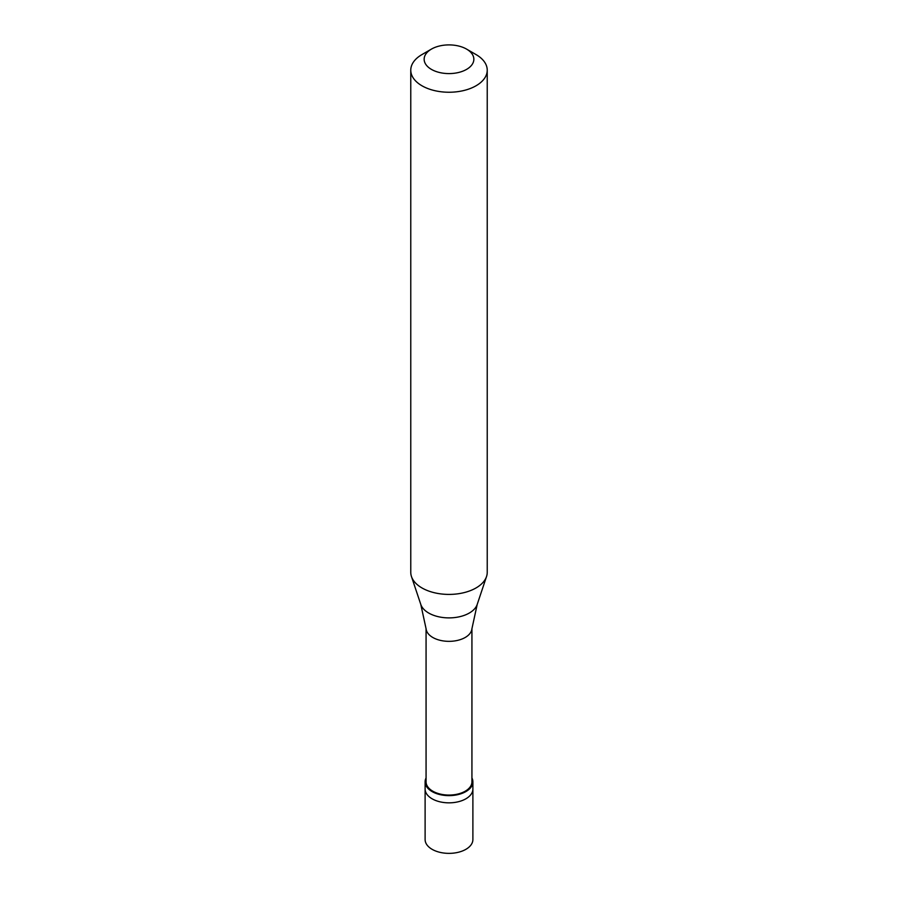 <?xml version="1.0" encoding="UTF-8"?>
<svg xmlns="http://www.w3.org/2000/svg" width="898" height="898" viewBox="0 0 898 898"><rect width="100%" height="100%" fill="white"/><g stroke="black" fill="none" stroke-linecap="round" stroke-linejoin="round"><path stroke-width="1.35" d="M425.113 781.832L425.113 839.574A23.887 13.796 0 0 0 439.852 852.314A23.887 13.796 0 0 0 465.894 849.328A23.887 13.796 180 0 0 472.887 839.574L472.887 789.05A23.887 13.796 180 0 1 465.894 798.793A23.887 13.796 0 0 1 439.852 801.791A23.887 13.796 0 0 1 425.113 789.05A23.887 13.796 0 0 0 439.852 801.791A23.887 13.796 0 0 0 465.894 798.793A23.887 13.796 180 0 0 472.887 789.05L472.887 781.832A23.887 13.796 180 0 1 465.894 791.576A23.887 13.796 0 0 1 439.852 794.573A23.887 13.796 0 0 1 425.113 781.832A23.887 13.796 0 0 1 426.067 777.96M426.067 628.521L426.067 781.832A22.933 13.246 0 0 0 440.222 794.057A22.933 13.246 0 0 0 465.22 791.194A22.933 13.246 180 0 0 471.933 781.832L471.933 628.521M420.803 604.455L426.112 628.926A22.933 13.246 0 0 0 440.884 640.487A22.933 13.246 0 0 0 465.22 637.468A22.933 13.246 180 0 0 471.888 628.926L477.197 604.455A28.725 16.579 180 0 1 469.306 613.042A28.725 16.579 0 0 1 440.581 617.162A28.725 16.579 0 0 1 420.803 604.455L411.464 576.527A38.232 22.068 0 0 0 437.797 593.443A38.232 22.068 0 0 0 476.03 587.954A38.232 22.068 180 0 0 486.536 576.527A38.232 22.068 180 0 0 487.232 572.352L487.232 70.167A38.232 22.068 180 0 1 476.03 85.781A38.232 22.068 0 0 1 434.374 90.563A38.232 22.068 0 0 1 410.768 70.167A38.232 22.068 0 0 1 421.97 54.565L431.433 49.098A24.852 14.346 0 0 0 431.433 69.393A24.852 14.346 0 0 0 466.567 69.393A24.852 14.346 180 0 0 466.567 49.098L476.03 54.565A38.232 22.068 180 0 1 487.232 70.167M410.768 70.167L410.768 572.352A38.232 22.068 0 0 0 411.464 576.527M471.933 777.96A23.887 13.796 180 0 1 472.887 781.832M421.97 54.565L431.433 49.098A24.852 14.346 180 0 1 466.567 49.098M477.197 604.455L486.536 576.527"/></g></svg>
